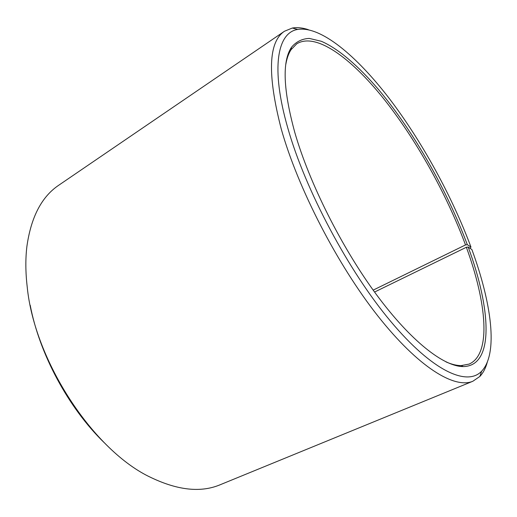 <?xml version="1.0" encoding="UTF-8"?>
<svg xmlns="http://www.w3.org/2000/svg" width="517" height="517" viewBox="0 0 517 517"><rect width="100%" height="100%" fill="white"/><g stroke="black" fill="none" stroke-linecap="round" stroke-linejoin="round"><path stroke-width="0.78" d="M446.035 361.926C451.664 364.369 456.685 365.59 461.106 365.597L469.1 364.091C491.719 354.197 486.626 302.613 466.366 247.262L374.554 292.04M470.076 248.309L470.968 247.055L467.329 244.69C446.998 190.191 413.716 131.693 378.651 89.687C358.636 66.208 338.499 48.663 321.264 41.263L309.302 38.42C302.122 38.717 296.176 41.677 291.472 47.299C282.036 61.394 283.167 89.868 294.864 132.701C309.431 183.186 341.789 247.701 376.395 294.554C411.067 341.459 444.025 366.734 463.297 366.572C494.679 366.088 490.963 308.681 468.189 247.036L466.366 247.262M470.968 247.055C451.696 195.588 421.698 140.986 388.991 98.114C356.439 55.784 320.798 25.811 297.747 29.43C277.506 32.513 270.352 67.52 287.833 128.138C305.288 189.855 348.561 271.231 390.69 321.374C432.916 371.742 467.342 386.483 481.663 371.174C498.478 353.479 491.493 302.956 471.872 249.517L468.189 247.036M308.332 29.669C302.477 27.744 297.139 27.201 292.325 28.041L284.505 31.227C268.336 41.942 267.231 74.461 281.19 128.772C297.643 187.613 337.162 264.413 377.798 315.893C418.518 367.509 454.63 389.094 472.874 381.242L479.834 376.466C483.195 372.912 485.676 368.162 487.292 362.21M284.505 31.227L58.815 185.183C41.677 196.673 31.039 217.088 26.897 246.428C25.417 258.746 25.507 272.129 27.175 286.58C34.316 361.157 94.152 451.38 151.358 477.702C178.132 490.407 201.029 492.772 220.055 484.797L472.874 381.242M30.199 305.204C39.421 353.945 68.528 408.029 104.124 442.571M467.329 244.69L465.513 244.935C446.526 193.862 416.004 139.222 383.278 98.211C350.765 57.742 315.79 32.093 296.739 43.816L291.077 49.664C288.648 53.354 286.903 58.221 285.843 64.263M465.513 244.935L373.171 290.121M461.106 365.597L463.297 366.572M297.747 29.43L292.325 28.041M481.663 371.174L479.834 376.466M291.077 49.664L291.472 47.299"/></g></svg>
